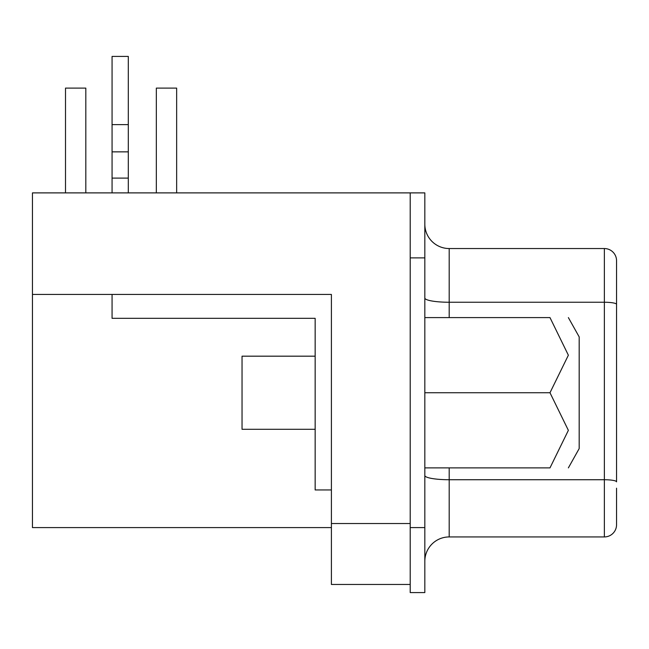 <?xml version="1.0" encoding="UTF-8"?>
<svg xmlns="http://www.w3.org/2000/svg" width="649" height="649" viewBox="0 0 649 649"><rect width="100%" height="100%" fill="white"/><g stroke="black" fill="none" stroke-linecap="round" stroke-linejoin="round"><path stroke-width="0.97" d="M315.154 429.297L242.045 429.297L242.045 356.179L315.154 356.179M616.55 488.194L616.55 524.749A12.185 12.185 0 0 1 604.365 536.934L449.197 536.934A24.37 24.37 0 0 0 424.827 561.312M568.37 317.596L579.184 336.904L579.184 448.581L568.37 467.888M424.827 467.888L549.987 467.888C575.055 467.888 575.055 467.888 549.987 467.888L568.37 430.344L549.987 392.742L424.827 392.742M616.55 524.749A12.185 12.185 0 0 1 604.365 536.934L604.365 248.543A12.185 12.185 0 0 1 616.55 260.728A12.185 12.185 0 0 0 604.365 248.543L449.197 248.543A24.37 24.37 0 0 1 424.827 224.173A24.37 24.37 0 0 0 449.197 248.543L449.197 317.596M331.404 489.954L315.154 489.954L315.154 318.326L112.066 318.326L112.066 294.443M69.411 294.443L32.45 294.443L32.45 192.891L424.827 192.891L424.827 592.586L410.209 592.586L410.209 192.891M331.404 527.596L32.45 527.596L32.45 294.443L331.404 294.443L331.404 584.465L410.209 584.465M616.55 481.85L616.55 304.365L616.55 481.85A12.185 2.117 0 0 0 604.365 479.733L449.197 479.733L449.197 536.934M604.365 248.543A12.185 12.185 0 0 1 616.55 260.728L616.55 304.365A12.185 2.117 180 0 0 604.365 302.247L449.197 302.247A24.37 4.235 180 0 1 424.827 298.013M549.987 392.742L568.37 355.206L549.987 317.596C575.055 317.596 575.055 317.596 549.987 317.596C575.055 317.596 575.055 317.596 549.987 317.596L424.827 317.596M128.307 192.891L128.307 56.414L112.066 56.414L112.066 192.891M128.307 178.102L112.066 178.102M128.307 151.858L112.066 151.858M128.307 124.624L112.066 124.624M176.65 192.891L176.65 88.102L156.336 88.102L156.336 192.891M85.814 192.891L85.814 88.102L65.508 88.102L65.508 192.891M424.827 257.888L410.209 257.888M424.827 527.596L410.209 527.596M449.197 467.888L449.197 479.733A24.37 4.235 180 0 1 424.827 475.498M331.404 523.532L410.209 523.532"/></g></svg>
